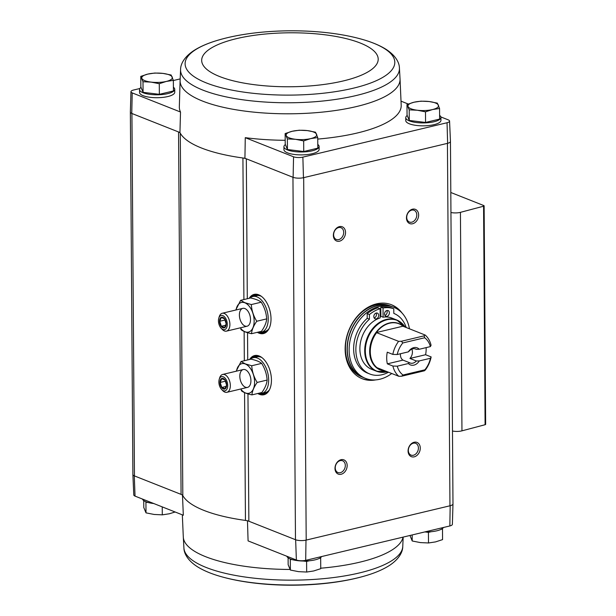 <?xml version="1.0" encoding="UTF-8"?>
<svg xmlns="http://www.w3.org/2000/svg" width="616" height="616" viewBox="0 0 616 616"><rect width="100%" height="100%" fill="white"/><g stroke="black" fill="none" stroke-linecap="round" stroke-linejoin="round"><path stroke-width="0.92" d="M179.941 132.517L178.548 131.963A9.178 2.803 179.6 0 1 180.288 133.179A111.689 34.142 -0.4 0 1 179.941 132.517L180.511 112.027A110.942 33.911 179.6 0 1 179.333 106.784L180.111 80.565A109.979 33.618 -0.4 0 0 202.51 101.062A109.979 33.618 -0.4 0 0 325.872 111.735A109.979 33.618 -0.4 0 0 400.046 79.025L401.193 105.236A110.942 33.911 179.6 0 1 317.74 139.077M285.2 140.302A110.942 33.911 179.6 0 1 245.268 137.676L244.929 158.258L293.116 177.346A7.654 2.341 -0.4 0 0 303.457 177.708L302.872 157.134A6.907 2.11 179.6 0 1 293.555 156.803L245.268 137.676M440.863 116.94L448.309 119.889A6.907 2.11 179.6 0 1 449.565 121.067A6.907 2.11 179.6 0 1 447.039 122.746L302.872 157.134M408.239 104.019L401.016 101.155M317.771 144.444A17.595 5.382 179.6 0 1 319.111 146.485L319.127 149.395A17.595 5.382 179.6 0 1 301.57 154.893A17.595 5.382 179.6 0 1 283.945 149.642L283.922 146.731A17.595 5.382 179.6 0 1 285.385 144.56M439.601 115.385A17.595 5.382 179.6 0 1 440.94 117.417L440.956 120.328A17.595 5.382 179.6 0 1 423.4 125.833A17.595 5.382 179.6 0 1 405.767 120.574L405.752 117.664A17.595 5.382 179.6 0 1 407.215 115.5M180.511 112.027L132.217 92.901A6.907 2.11 179.6 0 1 130.962 91.668A6.907 2.11 179.6 0 1 133.487 90.044L139.855 88.527M452.983 503.826A7.654 2.341 179.6 0 1 452.983 503.934L452.383 524.332A6.907 2.11 179.6 0 1 449.849 525.956L305.69 560.352A6.907 2.11 179.6 0 1 296.373 560.021L295.642 539.77L248.856 521.236A9.178 2.803 179.6 0 0 245.453 520.42A111.689 34.142 179.6 0 1 182.813 495.611A9.178 2.803 179.6 0 0 181.073 494.386L178.548 131.963L131.755 113.429L132.217 92.901M293.555 156.803L293.116 177.346M182.467 494.941L183.322 515.238L135.035 496.111A6.907 2.11 179.6 0 1 133.78 494.933L132.887 474.551A7.654 2.341 -0.4 0 0 134.288 475.86L134.45 475.922A7.646 2.341 179.6 0 1 132.894 474.52L130.361 112.174M181.073 494.386L134.45 475.922L131.916 113.498M135.035 496.111L134.288 475.86M247.463 520.689L248.086 540.894L296.373 560.021M309.324 560.776L306.599 561.43L303.272 561.022M292.608 559.721L290.305 559.436L290.067 558.866M320.505 557.688L320.666 558.073L319.311 558.396M148.233 502.533L145.93 502.256L145.699 501.686M431.154 531.716L428.42 532.363L425.102 531.955M442.334 528.628L442.488 529.005L441.133 529.329M180.157 78.91L173.358 80.534M173.404 87.256A17.595 5.382 179.6 0 1 174.736 89.297L174.759 92.207A17.595 5.382 179.6 0 1 157.196 97.713A17.595 5.382 179.6 0 1 139.57 92.454L139.547 89.543A17.595 5.382 179.6 0 1 141.01 87.372M449.565 121.067L450.458 141.449A7.654 2.341 179.6 0 1 447.64 143.312L303.457 177.708M130.962 91.668L130.353 112.066A7.654 2.341 -0.4 0 0 131.755 113.429M249.203 298.29A20.136 11.565 76.6 0 1 256.364 294.232A20.136 11.565 76.6 0 1 270.085 311.288A20.136 11.565 76.6 0 1 265.542 332.702A20.136 11.565 76.6 0 1 257.319 332.317M249.634 359.467A20.136 11.565 76.6 0 1 256.787 355.409A20.136 11.565 76.6 0 1 270.509 372.472A20.136 11.565 76.6 0 1 265.966 393.886A20.136 11.565 76.6 0 1 257.75 393.501M447.039 122.746L447.64 143.312M375.698 379.895A39.778 30.207 -68.4 0 1 362.162 378.709A39.778 30.207 -68.4 0 1 346.015 339.886A39.778 30.207 -68.4 0 1 376.553 303.85A39.778 30.207 -68.4 0 1 391.46 304.743A39.778 30.207 -68.4 0 1 402.14 313.151M341.025 459.698A7.646 5.806 -68.4 0 1 346.377 469.361A7.646 5.806 -68.4 0 1 335.828 471.879A7.646 5.806 -68.4 0 1 341.025 459.698M339.401 226.626A7.646 5.806 -68.4 0 1 344.752 236.29A7.646 5.806 -68.4 0 1 334.203 238.808A7.646 5.806 -68.4 0 1 339.401 226.626M412.497 209.186A7.646 5.806 -68.4 0 1 417.848 218.857A7.646 5.806 -68.4 0 1 407.299 221.367A7.646 5.806 -68.4 0 1 412.497 209.186M414.129 442.257A7.646 5.806 -68.4 0 1 419.481 451.928A7.646 5.806 -68.4 0 1 408.924 454.446A7.646 5.806 -68.4 0 1 414.129 442.257M452.983 503.934A7.654 2.341 179.6 0 1 450.173 505.744L305.99 540.14A7.654 2.341 -0.4 0 1 295.642 539.77M243.905 299.553L242.92 157.989A111.689 34.142 -0.4 0 0 244.929 158.258M182.813 495.611L180.288 133.179A111.689 34.142 179.6 0 0 242.92 157.989A9.178 2.803 179.6 0 1 246.323 158.812L247.301 298.745M303.673 177.662L306.198 540.086A7.646 2.341 179.6 0 1 295.48 539.708L292.954 177.277M450.45 141.557L452.983 503.903A7.646 2.341 179.6 0 1 449.957 505.79L447.432 143.366M305.69 560.352L305.99 540.14M450.173 505.744L449.849 525.956M450.804 192.492L483.806 205.567A1.532 0.47 179.6 0 1 484.122 205.844A1.532 0.47 179.6 0 1 483.575 206.206L460.429 212.343A7.646 2.341 179.6 0 1 450.943 212.497M484.122 205.844L485.647 424.355A1.532 0.47 179.6 0 1 485.1 424.717L461.954 430.846A7.646 2.341 179.6 0 1 452.475 431M413.336 443.204A6.322 4.805 -68.4 0 1 415.708 443.343A6.322 4.805 -68.4 0 1 417.841 450.997A6.322 4.805 -68.4 0 1 411.049 455.108A6.322 4.805 -68.4 0 1 408.477 448.933A6.322 4.805 -68.4 0 1 413.336 443.204M411.704 210.133A6.322 4.805 -68.4 0 1 414.075 210.272A6.322 4.805 -68.4 0 1 416.216 217.925A6.322 4.805 -68.4 0 1 409.417 222.037A6.322 4.805 -68.4 0 1 406.853 215.862A6.322 4.805 -68.4 0 1 411.704 210.133M338.608 227.566A6.322 4.805 -68.4 0 1 340.979 227.712A6.322 4.805 -68.4 0 1 343.12 235.358A6.322 4.805 -68.4 0 1 336.321 239.47A6.322 4.805 -68.4 0 1 333.757 233.302A6.322 4.805 -68.4 0 1 338.608 227.566M340.232 460.645A6.322 4.805 -68.4 0 1 342.604 460.783A6.322 4.805 -68.4 0 1 344.744 468.43A6.322 4.805 -68.4 0 1 337.945 472.541A6.322 4.805 -68.4 0 1 335.381 466.374A6.322 4.805 -68.4 0 1 340.232 460.645M390.998 304.566A39.778 30.207 -68.4 0 1 399.491 310.664M372.064 379.895A39.778 30.207 -68.4 0 1 361.707 378.524M286.848 556.248A17.595 5.382 -0.4 0 0 290.359 558.989A17.595 5.382 -0.4 0 0 308.4 560.853A17.595 5.382 -0.4 0 0 321.66 556.541M142.473 499.06A17.595 5.382 -0.4 0 0 145.984 501.801A17.595 5.382 -0.4 0 0 153.754 503.526M424.724 531.955A17.595 5.382 -0.4 0 0 443.482 527.473M409.987 535.466L412.212 540.987L420.358 542.588L428.497 542.973L435.535 541.903L442.565 539.616L442.488 529.005M412.166 534.95L412.212 540.987M428.42 532.363L428.497 542.973M143.736 500.615L143.782 507.522L146.007 512.866L154.154 514.46L162.293 514.853L169.331 513.775L174.759 512.112M145.93 502.256L146.007 512.866M162.239 506.891L162.293 514.853M290.305 559.436L290.382 570.054L298.529 571.648L306.668 572.041L313.706 570.963L320.736 568.683L320.666 558.073M306.599 561.43L306.668 572.041M288.111 557.803L288.157 564.71L290.382 570.054M173.35 80.357L173.427 90.968L159.359 94.325L143.074 92.338L140.848 86.995L140.779 76.384L142.997 81.728L151.136 82.113L159.282 83.714L166.312 81.427L173.35 80.357L171.132 75.013L162.986 73.412L154.847 73.027L147.802 74.097L140.779 76.384M174.736 89.297A17.595 5.382 179.6 0 1 157.18 94.795A17.595 5.382 179.6 0 1 139.547 89.543M317.725 137.545L317.802 148.156L303.734 151.513L287.449 149.526L285.223 144.183L285.146 133.564L287.372 138.908L295.511 139.301L303.657 140.902L310.687 138.615L317.725 137.545L315.507 132.201L307.361 130.6L299.214 130.215L292.176 131.285L285.146 133.564M319.111 146.485A17.595 5.382 179.6 0 1 301.555 151.983A17.595 5.382 179.6 0 1 283.922 146.731M439.555 108.478L439.632 119.088L425.564 122.445L409.27 120.459L407.053 115.115L406.976 104.504L409.201 109.848L417.34 110.241L425.487 111.835L432.517 109.556L439.555 108.478L437.337 103.134L429.183 101.54L421.044 101.147L414.006 102.225L406.976 104.504M440.94 117.417A17.595 5.382 179.6 0 1 423.385 122.923A17.595 5.382 179.6 0 1 405.752 117.664M409.27 120.459L409.201 109.848M425.564 122.445L425.487 111.835M414.006 102.225A15.3 4.674 179.6 0 1 429.183 101.54A15.3 4.674 179.6 0 1 438.438 105.205A15.3 4.674 179.6 0 1 432.517 109.556A15.3 4.674 179.6 0 1 417.34 110.241A15.3 4.674 179.6 0 1 408.085 106.568A15.3 4.674 179.6 0 1 414.006 102.225M287.449 149.526L287.372 138.908M303.734 151.513L303.657 140.902M292.176 131.285A15.3 4.674 179.6 0 1 307.361 130.6A15.3 4.674 179.6 0 1 316.609 134.265A15.3 4.674 179.6 0 1 310.687 138.615A15.3 4.674 179.6 0 1 295.511 139.301A15.3 4.674 179.6 0 1 286.255 135.636A15.3 4.674 179.6 0 1 292.176 131.285M143.074 92.338L142.997 81.728M159.359 94.325L159.282 83.714M147.802 74.097A15.3 4.674 179.6 0 1 162.986 73.412A15.3 4.674 179.6 0 1 172.241 77.077A15.3 4.674 179.6 0 1 166.312 81.427A15.3 4.674 179.6 0 1 151.136 82.113A15.3 4.674 179.6 0 1 141.88 78.448A15.3 4.674 179.6 0 1 147.802 74.097M400.508 353.73A7.523 5.713 111.6 0 0 402.987 360.114L387.349 363.848A24.786 18.819 111.6 0 1 387.264 352.19L392.815 354.392A24.786 18.819 -68.4 0 1 398.598 341.341L376.322 332.555A24.84 18.865 -68.4 0 1 389.605 323.207A24.84 18.865 -68.4 0 1 402.972 326.195L376.322 332.555M409.956 358.45L425.594 354.724L431.146 356.918L430.476 358.258L419.319 360.914L416.354 360.991L409.956 358.45A7.523 5.713 111.6 0 0 412.42 352.029A7.523 5.713 111.6 0 0 411.842 349.141M430.476 358.258A21.729 16.501 -68.4 0 1 424.886 369.8L403.003 375.021L401.663 376.214L398.845 376.299A24.786 18.819 -68.4 0 1 392.9 366.043L397.274 366.173L408.423 363.517L409.386 362.647L402.987 360.114M392.9 366.043L387.349 363.848M397.197 354.523A21.729 16.501 -68.4 0 1 402.779 342.973L424.663 337.753L424.155 335.828L425.117 335.012A24.786 18.819 -68.4 0 1 431.069 345.268L430.392 346.6L419.242 349.264L416.277 349.334A7.523 5.713 -68.4 0 0 415.6 348.995A7.523 5.713 -68.4 0 0 409.309 350.997L408.346 351.859L397.197 354.523L392.815 354.392M416.277 349.334L414.884 348.779M398.845 376.299L376.569 367.513A24.84 18.865 -68.4 0 0 385.37 370.963M425.594 354.724A24.786 18.819 111.6 0 0 426.133 347.616M431.146 356.918A24.786 18.819 -68.4 0 1 425.363 369.97L424.393 370.793L424.886 369.8M425.117 335.012L403.157 326.311M403.003 375.021A21.729 16.501 -68.4 0 1 397.274 366.173M398.598 341.341L401.416 341.256L402.779 342.973M424.663 337.753A21.729 16.501 -68.4 0 1 430.392 346.6M419.319 360.914A9.178 6.969 -68.4 0 1 408.423 363.517M408.346 351.859A9.178 6.969 -68.4 0 1 419.242 349.264M380.103 308.701A34.881 26.488 111.6 0 0 369.408 314.576L367.182 313.698A34.881 26.488 111.6 0 1 377.885 307.823L380.103 308.701L380.164 317.895A27.543 20.913 111.6 0 0 360.329 343.32A27.543 20.913 111.6 0 0 371.671 369.307L376.499 371.217A27.543 20.913 -68.4 0 1 365.319 344.344A27.543 20.913 -68.4 0 1 386.455 319.396A27.543 20.913 -68.4 0 1 396.781 320.012A27.543 20.913 -68.4 0 1 402.525 323.877M405.166 327.111L396.781 320.012L391.953 318.102A27.543 20.913 111.6 0 0 383.09 317.194L380.873 316.316A27.543 20.913 -68.4 0 0 380.157 316.439M391.753 373.489A38.246 29.044 -68.4 0 1 365.504 378.386A38.246 29.044 -68.4 0 1 349.98 341.056A38.246 29.044 -68.4 0 1 379.333 306.406A38.246 29.044 -68.4 0 1 393.678 307.261A38.246 29.044 -68.4 0 1 409.447 328.805M406.206 327.52A32.586 24.748 111.6 0 0 393.817 313.405L393.77 308.762L391.553 307.885A34.881 26.488 111.6 0 0 380.804 307.122L380.873 316.316M369.408 314.576L369.438 319.219A32.586 24.748 111.6 0 0 355.863 349.888A32.586 24.748 111.6 0 0 369.808 374.004L367.59 373.127A32.586 24.748 -68.4 0 1 353.638 349.01A32.586 24.748 -68.4 0 1 367.213 318.333L367.182 313.698M365.504 378.386L363.656 377.654A38.246 29.044 -68.4 0 1 348.125 340.325A38.246 29.044 -68.4 0 1 377.485 305.675A38.246 29.044 -68.4 0 1 391.822 306.529L393.678 307.261M375.637 304.943A38.246 29.044 -68.4 0 1 389.974 305.798L391.637 306.46A38.246 29.044 -68.4 0 1 391.73 306.491L391.637 306.46A38.246 29.044 -68.4 0 0 377.3 305.598A38.246 29.044 -68.4 0 0 347.94 340.248A38.246 29.044 -68.4 0 0 363.471 377.577L361.8 376.923A38.246 29.044 -68.4 0 1 346.277 339.593A38.246 29.044 -68.4 0 1 375.637 304.943M393.77 308.762A34.881 26.488 111.6 0 0 383.029 308.008L383.09 317.194M383.029 308.008L380.804 307.122M369.438 319.219L367.213 318.333M369.808 374.004A32.586 24.748 111.6 0 0 388.504 372.203M389.404 312.828A3.057 2.325 111.6 0 0 388.095 310.564A3.057 2.325 111.6 0 0 384.808 312.551A3.057 2.325 111.6 0 0 385.839 316.254A3.057 2.325 111.6 0 0 389.404 312.828M384.892 315.407A3.057 2.325 111.6 0 0 387.187 311.95A3.057 2.325 111.6 0 0 386.825 310.526M378.686 315.384A3.057 2.325 111.6 0 0 377.377 313.12A3.057 2.325 111.6 0 0 374.089 315.115A3.057 2.325 111.6 0 0 375.121 318.811A3.057 2.325 111.6 0 0 378.686 315.384M374.174 317.964A3.057 2.325 111.6 0 0 376.461 314.507A3.057 2.325 111.6 0 0 376.106 313.09M424.155 335.828L401.416 341.256M424.393 370.793L401.663 376.214M416.354 360.991A7.523 5.713 -68.4 0 1 410.063 362.986A7.523 5.713 -68.4 0 1 409.386 362.647M258.497 393.316A18.357 10.541 -103.4 0 0 261.815 393.416A18.357 10.541 -103.4 0 0 268.437 376.553A18.357 10.541 -103.4 0 0 257.434 358.081A18.357 10.541 -103.4 0 0 253.299 357.704A18.357 10.541 -103.4 0 0 250.381 359.29M261.885 357.565A18.357 10.541 -103.4 0 0 261.092 357.211A18.357 10.541 -103.4 0 0 256.949 356.833L253.299 357.704M261.815 393.416L265.473 392.546A18.357 10.541 -103.4 0 0 269.538 389.666M236.459 371.155A15.223 8.747 76.6 0 1 245.276 363.971A15.223 8.747 76.6 0 1 254.277 385.855A15.223 8.747 76.6 0 1 240.717 389.012M245.314 369.723A9.178 5.274 76.6 0 1 247.455 371.248A9.178 5.274 76.6 0 1 250.489 383.968A9.178 5.274 76.6 0 1 243.928 386.286A9.178 5.274 76.6 0 1 239.863 375.098A9.178 5.274 76.6 0 1 245.314 369.723M241.256 390.652C243.397 392.407 246.962 393.817 251.944 394.879C252.252 391.083 254 386.933 257.18 382.436C253.946 377.231 252.129 371.671 251.736 365.75L245.307 363.894L241.049 361.515L236.375 370.847M241.049 361.515L250.989 359.143C255.987 360.221 259.544 361.63 261.677 363.378C264.911 368.584 266.728 374.143 267.121 380.064C266.805 383.86 265.057 388.011 261.877 392.515L251.944 394.879M267.121 380.064L257.18 382.436M261.677 363.378L251.736 365.75M219.95 382.421A5.506 3.165 76.6 0 1 224.917 379.856A5.506 3.165 76.6 0 1 224.979 388.942A5.506 3.165 76.6 0 1 219.95 382.421M221.806 387.449L220.174 382.444L221.745 378.709L224.948 379.98L226.58 384.985L225.009 388.719L221.806 387.449L226.272 386.386M218.865 381.989A7.3 4.197 76.6 0 1 219.211 379.356A7.3 4.197 76.6 0 1 224.979 378.039A7.3 4.197 76.6 0 1 227.373 388.057A7.3 4.197 76.6 0 1 221.629 389.481A7.3 4.197 76.6 0 1 218.865 381.989M219.211 379.356L219.658 377.877A9.178 5.274 76.6 0 1 222.645 374.451A9.178 5.274 76.6 0 1 229.907 382.159A9.178 5.274 76.6 0 1 226.904 392.307A9.178 5.274 76.6 0 1 222.699 390.606L221.629 389.481M225.587 381.15L220.174 382.444M258.073 332.139A18.357 10.541 -103.4 0 0 261.392 332.24A18.357 10.541 -103.4 0 0 268.006 315.377A18.357 10.541 -103.4 0 0 257.011 296.897A18.357 10.541 -103.4 0 0 252.868 296.519A18.357 10.541 -103.4 0 0 249.957 298.106M261.454 296.388A18.357 10.541 -103.4 0 0 260.66 296.026A18.357 10.541 -103.4 0 0 256.525 295.649L252.868 296.519M261.392 332.24L265.042 331.37A18.357 10.541 -103.4 0 0 269.115 328.482M236.028 309.979A15.223 8.747 76.6 0 1 244.845 302.795A15.223 8.747 76.6 0 1 253.846 324.671A15.223 8.747 76.6 0 1 240.294 327.835M244.883 308.547A9.178 5.274 76.6 0 1 247.024 310.064A9.178 5.274 76.6 0 1 250.065 322.792A9.178 5.274 76.6 0 1 243.505 325.109A9.178 5.274 76.6 0 1 239.439 313.914A9.178 5.274 76.6 0 1 244.883 308.547M240.825 329.468C242.974 331.223 246.531 332.632 251.513 333.703C251.829 329.906 253.576 325.756 256.757 321.252C253.523 316.046 251.705 310.487 251.313 304.566L244.883 302.71L240.625 300.331L235.951 309.663M240.625 300.331L250.558 297.967C255.555 299.037 259.12 300.446 261.246 302.194C264.487 307.399 266.297 312.959 266.69 318.88C266.382 322.676 264.634 326.827 261.454 331.331L251.513 333.703M266.69 318.88L256.757 321.252M261.246 302.194L251.313 304.566M219.527 321.236A5.506 3.165 76.6 0 1 224.486 318.672A5.506 3.165 76.6 0 1 224.555 327.758A5.506 3.165 76.6 0 1 219.527 321.236M221.375 326.272L219.743 321.267L221.313 317.525L224.524 318.795L226.157 323.8L224.586 327.535L221.375 326.272L225.849 325.202M218.441 320.805A7.3 4.197 76.6 0 1 218.788 318.179A7.3 4.197 76.6 0 1 224.555 316.855A7.3 4.197 76.6 0 1 226.942 326.873A7.3 4.197 76.6 0 1 221.198 328.297A7.3 4.197 76.6 0 1 218.441 320.805M218.788 318.179L219.234 316.693A9.178 5.274 76.6 0 1 222.222 313.267A9.178 5.274 76.6 0 1 229.475 320.975A9.178 5.274 76.6 0 1 226.48 331.131A9.178 5.274 76.6 0 1 222.268 329.421L221.198 328.297M225.163 319.974L219.743 321.267M247.732 359.921L247.54 332.686M248.856 521.236L247.963 393.87M245.453 520.42L244.56 392.623M244.336 360.73L244.129 331.439M461.954 430.846L460.429 212.343M485.1 424.717L483.575 206.206M250.142 297.944A19.928 11.45 76.6 0 1 256.68 294.263M265.804 332.532A19.928 11.45 76.6 0 1 258.312 332.201M265.196 332.832A19.889 11.427 76.6 0 1 264.31 333.117A19.889 11.427 76.6 0 1 259.005 332.332M250.697 297.513A19.889 11.427 76.6 0 1 255.078 294.417A19.889 11.427 76.6 0 1 255.994 294.271M264.603 333.04A19.889 11.427 76.6 0 1 260.06 332.401M251.605 296.974A19.889 11.427 76.6 0 1 255.37 294.356M266.928 331.601A19.281 11.073 76.6 0 1 261.762 332.147M253.238 296.435A19.281 11.073 76.6 0 1 258.104 294.587M250.566 359.128A19.928 11.45 76.6 0 1 257.103 355.447M266.235 393.709A19.928 11.45 76.6 0 1 258.735 393.378M265.619 394.017A19.889 11.427 76.6 0 1 264.734 394.294A19.889 11.427 76.6 0 1 259.436 393.516M251.128 358.689A19.889 11.427 76.6 0 1 255.509 355.601A19.889 11.427 76.6 0 1 256.425 355.447M265.026 394.217A19.889 11.427 76.6 0 1 260.483 393.585M252.029 358.158A19.889 11.427 76.6 0 1 255.802 355.54M267.359 392.785A19.281 11.073 76.6 0 1 262.185 393.331M253.669 357.611A19.281 11.073 76.6 0 1 258.528 355.771M289.997 569.453A109.979 33.618 179.6 0 1 184.831 542.126A109.979 33.618 179.6 0 1 183.299 536.975L182.328 514.845M403.041 537.121A109.979 33.618 179.6 0 1 320.736 568.206M403.18 537.09L402.756 546.569A109.44 33.457 179.6 0 1 293.57 580.149A109.44 33.457 179.6 0 1 183.922 548.094L183.922 548.094C183.992 553.176 187.418 560.314 197.413 566.743C204.058 570.886 212.582 574.351 222.984 577.146L222.984 577.146A104.851 32.055 179.6 0 0 364.11 576.16L364.11 576.16C323.631 587.826 263.61 588.249 222.984 577.146M400.046 79.025L399.414 67.906C399.345 62.824 395.919 55.686 385.932 49.257C379.287 45.114 370.763 41.649 360.36 38.854L360.36 38.854C319.719 27.751 259.706 28.174 219.234 39.84L219.234 39.84A104.851 32.055 -0.4 0 0 206.468 82.975A104.851 32.055 -0.4 0 0 360.822 86.232A104.851 32.055 -0.4 0 0 360.36 38.854M180.111 80.565L180.58 69.431A109.44 33.457 -0.4 0 0 202.856 90.098A109.44 33.457 -0.4 0 0 326.026 100.67A109.44 33.457 -0.4 0 0 399.414 67.906M219.643 76.546A88.281 26.988 -0.4 0 0 371.332 69.708A88.281 26.988 -0.4 0 0 278.84 33.079A88.281 26.988 -0.4 0 0 219.643 76.546M376.884 367.598A24.786 18.819 -68.4 0 1 376.638 332.64M385.554 371.032A24.994 18.98 -68.4 0 1 369.746 348.987A24.994 18.98 -68.4 0 1 389.389 322.976A24.994 18.98 -68.4 0 1 403.249 326.349M383.329 372.334A27.543 20.913 -68.4 0 1 376.499 371.217L387.472 371.795A27.335 20.759 -68.4 0 1 365.334 351.089A27.335 20.759 -68.4 0 1 386.917 319.773A27.335 20.759 -68.4 0 1 405.151 327.104M264.31 333.117L266.081 332.37M255.078 294.417L256.995 294.286M264.734 394.294L266.505 393.555M255.509 355.601L257.419 355.471M183.299 536.975L183.922 548.094M402.756 546.569C402.756 551.651 399.43 558.835 389.535 565.396C382.944 569.638 374.474 573.227 364.11 576.16M180.58 69.431C180.58 64.349 183.907 57.165 193.809 50.604C200.393 46.362 208.87 42.773 219.234 39.84M226.904 392.307L247.501 387.395M222.645 374.451L243.243 369.538M226.48 331.131L247.078 326.218M222.222 313.267L242.82 308.354"/></g></svg>
